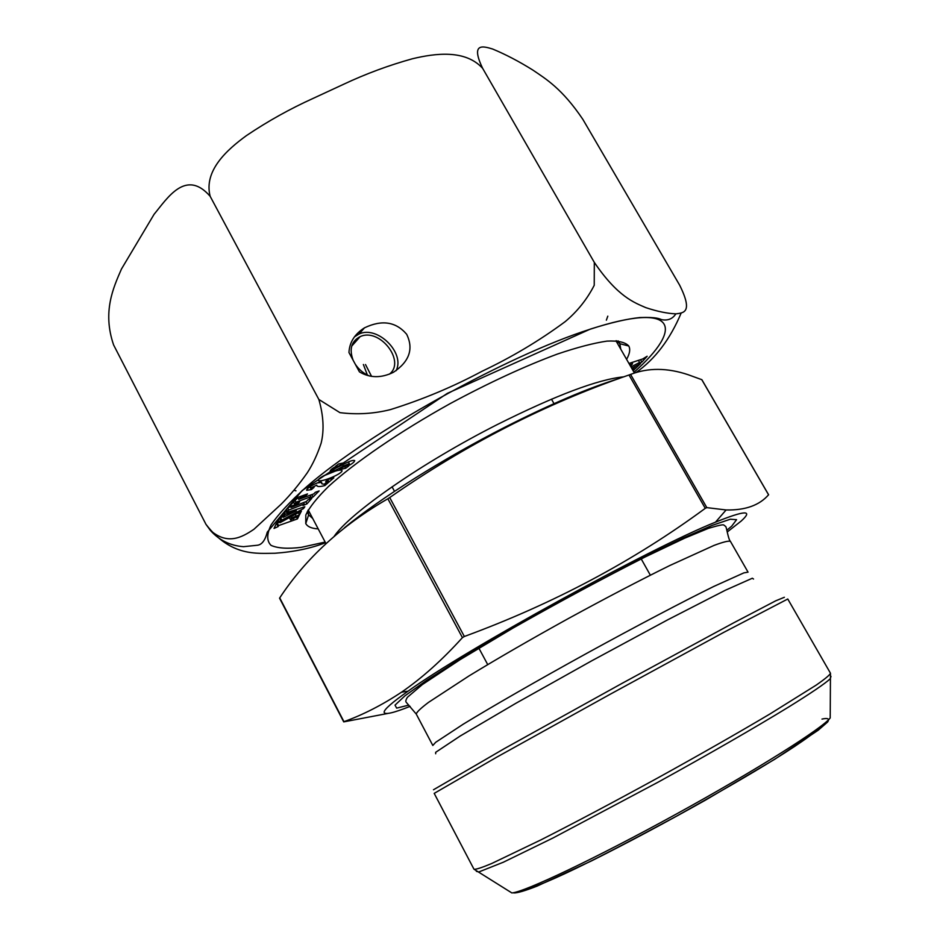 <?xml version="1.0" encoding="UTF-8"?>
<svg xmlns="http://www.w3.org/2000/svg" width="940" height="940" viewBox="0 0 940 940"><rect width="100%" height="100%" fill="white"/><g stroke="black" fill="none" stroke-linecap="round" stroke-linejoin="round"><path stroke-width="1.41" d="M343.688 721.814L343.958 721.673C363.204 714.706 382.404 704.883 401.533 692.181C422.013 678.081 442.305 659.892 462.421 637.637L464.348 636.486C553.343 603.797 633.642 561.074 705.27 508.329L706.809 507.623L726.08 509.962C745.279 510.373 759.45 505.321 768.568 494.793L701.78 379.666L688.198 374.731C667.318 367.728 648.118 367.622 630.587 374.414L629.001 374.99C545.541 403.683 465.782 444.538 389.724 497.554L387.868 498.764C341.796 525.343 305.747 558.384 279.732 597.887L279.579 598.251M387.774 713.46L344.017 721.826M344.428 527.798C379.337 498.882 442.787 458.849 504.862 427.242C550.476 404.13 588.546 387.891 619.072 378.55M410.11 706.351C393.296 713.072 384.636 715.034 384.131 712.238C384.072 709.512 392.039 702.497 408.031 691.194C464.231 650.398 650.95 547.75 715.505 522.158C745.044 510.232 753.598 509.868 741.143 521.089L727.196 532.028M279.979 522.711L301.399 511.102L299.484 514.85L291.576 517.964L290.601 519.914L299.108 515.602L297.416 518.927L278.593 525.589L278.123 526.576L274.034 528.421L276.325 523.557L280.461 521.7L279.979 522.711L279.638 522.064M311.352 489.634L306.675 490.281C306.44 487.39 321.598 480.117 321.609 482.455L321.997 483.889L324.323 484.194L328.377 480.681L325.675 481.515L327.931 479.565L333.841 477.814L324.911 485.534C319.541 486.979 316.815 486.849 316.768 485.157L310.87 487.93L314.066 487.366L311.352 489.634L309.859 486.814M315.335 492.302L319.13 490.927L313.09 496.978L309.307 498.353L310.917 496.743L295.959 502.183L294.361 503.793L299.649 501.878L297.827 503.711L288.709 507.036L298.321 497.237L307.509 493.923L305.676 495.768L300.377 497.695L298.72 499.363L313.713 493.935L315.335 492.302M628.954 363.463L642.702 358.963L647.155 356.248L641.867 362.088L638.519 363.604L639.6 362.417L630.963 366.964M630.47 366.106L632.55 363.78L629.718 364.791M318.202 528.879C311.739 528.55 307.603 526.776 305.77 523.58L305.817 515.014C309.413 507.353 316.956 497.859 328.46 486.521C354.603 462.562 399.653 431.672 450.143 403.624C489.059 382.662 524.802 366.142 557.361 354.075C577.195 347.377 593.728 343.053 606.958 341.114C618.038 340.55 625.311 342.184 628.778 346.002C630.505 349.257 629.777 353.71 626.592 359.339M631.727 368.292L640.61 363.522L635.511 368.457L632.526 369.702M632.502 369.643L633.642 368.527L632.256 369.232M632.738 370.055L634.712 369.22L633.137 370.76M283.316 513.252L284.949 512.559L283.598 513.087L288.368 507.53L292.363 505.955L291.059 507.483L306.546 501.396L307.885 499.88L311.81 498.341L306.91 503.922L302.997 505.462L304.302 503.969L288.85 510.044L286.63 512.617L304.819 506.766L303.467 508.611L280.907 520.654L276.865 522.358L280.026 517.893L284.091 516.178L283.281 517.317L296.323 510.796L285.408 514.345L280.531 517.176L283.316 513.252M318.625 480.787L318.237 480.528C317.086 477.52 337.519 469.001 341.678 470.235L341.984 470.482C343.171 473.29 323.654 481.715 318.625 480.787L318.249 480.082M341.067 465.077C337.589 466.299 335.568 467.45 335.028 468.555L344.663 463.726C349.939 460.988 353.276 459.942 354.709 460.588C354.38 462.128 351.865 464.055 347.166 466.358L348.67 466.029L345.697 468.261L339.622 469.601L342.606 467.356C346.555 466.076 348.799 464.83 349.339 463.608L343.37 466.052C335.556 470.576 331.15 472.315 330.152 471.245C330.375 469.8 332.678 468.026 337.049 465.946L335.545 466.275L338.541 463.996L344.052 462.809L341.067 465.077L340.292 463.62M582.847 119.356C562.132 88.63 545.952 78.96 532.663 69.948C519.009 61.417 505.673 54.45 492.654 49.033C483.724 46.33 470.035 41.983 482.643 68.338C465.265 49.268 435.197 53.322 412.507 58.738C388.749 65.33 365.789 73.837 343.629 84.271L313.408 98.265C290.084 108.793 267.771 121.237 246.468 135.583C227.092 149.683 203.487 170.728 210.161 196.319C185.826 168.378 167.285 198.328 154.101 214.273L121.46 269.028C113.329 287.722 102.248 311.81 113.611 344.957L205.978 524.356L210.349 530.348C227.398 545.188 241.568 537.68 253.976 529.244L281.119 504.228C290.237 495.122 298.979 484.617 307.333 472.714C312.785 464.325 317.391 454.455 321.151 443.093C324.288 430.273 323.524 415.727 318.848 399.453L339.939 412.648C357 414.775 373.826 413.764 390.394 409.617C422.577 399.547 453.115 386.763 481.973 371.3C511.724 357.212 539.454 340.668 565.163 321.656C577.383 311.41 587.077 299.296 594.233 285.29L594.315 262.401C617.686 296.77 634.336 302.621 645.757 307.615C657.366 311.469 667.447 313.549 675.977 313.854C683.133 312.797 693.556 313.114 679.644 285.161L582.847 119.356M325.487 542.709C310.952 548.361 294.126 551.874 274.997 553.249C257.019 553.272 231.017 556.962 205.978 524.356M681.148 313.079C670.067 339.399 655.016 359.233 635.992 372.569M620.764 349.151L619.86 343.723L616.758 340.797M307.827 510.643L308.661 514.885L312.726 518.492M318.848 399.453L210.161 196.319M594.315 262.401L482.643 68.338M348.963 352.547C349.457 342.348 354.627 334.111 364.485 327.837C381.863 319.541 395.928 321.68 406.656 334.264C413.788 348.928 409.382 361.606 393.437 372.287C381.24 378.244 369.902 378.115 359.433 371.876L348.963 352.547M355.25 364.156C358.845 369.585 363.592 373.532 369.467 376.012M389.407 374.155C406.127 361.348 379.56 327.332 360.137 336.637C351.372 341.208 349.034 349.081 353.135 360.255M632.55 363.78L632.009 362.84M641.867 362.088L640.528 359.75M639.6 362.417L638.495 360.49M635.511 368.457L634.594 366.847M633.642 368.527L633.114 367.599M313.09 496.978L311.833 494.616M310.917 496.743L310.118 495.239M295.959 502.183L295.089 500.538M294.361 503.793L293.503 502.148M297.827 503.711L297.31 502.724M305.676 495.768L305.159 494.769M300.377 497.695L299.848 496.684M298.72 499.363L297.851 497.718M284.608 511.912L284.949 512.559M287.346 511.619L286.394 509.821M287.57 511.524L286.571 509.621M306.91 503.922L305.735 501.713M304.302 503.969L303.561 502.571M288.85 510.044L287.851 508.129M291.059 507.483L290.625 506.648M286.63 512.617L285.631 510.714M303.467 508.611L302.833 507.412M281.647 519.609L280.613 517.635M280.907 520.654L279.697 518.351M283.281 517.317L282.94 516.659M296.323 510.796L295.736 509.691M285.408 514.345L284.562 512.723M284.597 515.472L283.41 513.205M324.911 485.534L324.218 484.218M317.18 482.96L321.198 482.385M328.377 480.681L327.825 479.647M323.16 476.039L335.145 471.21M299.484 514.85L298.262 512.523M295.9 515.731L295.336 514.65M291.576 517.964L291.024 516.918M290.601 519.914L289.461 517.729M297.416 518.927L296.323 516.859M293.832 519.832L293.339 518.892M278.593 525.589L277.3 523.122M278.123 526.576L276.501 523.474M345.697 468.261L344.839 466.651M343.37 466.052L342.724 464.818M337.049 465.946L336.743 465.359M347.166 466.358L346.813 465.7M354.439 336.861L358.998 334.029C377.41 325.123 405.469 352.97 396.081 370.713M365.484 364.52L371.57 376.376M367.376 375.06L363.38 364.497M343.958 721.673L279.732 597.887M706.809 507.623L630.587 374.414M705.27 508.329L629.001 374.99M464.348 636.486L389.724 497.554M462.421 637.637L387.868 498.764M334.323 536.094C350.573 512.523 422.554 462.398 497.248 424.575C555.975 395.235 598.169 379.314 623.819 376.834M408.759 705.118L396.645 708.125L395.023 705.129L405.022 695.764L426.901 680.184L459.836 659.14C486.709 642.831 516.471 625.5 549.148 607.181L643.912 557.02L682.957 538.138L712.297 525.343L730.309 519.221L736.584 519.679L731.731 526.13L726.867 530.231M416.255 714.071C416.573 712.215 420.65 708.325 428.487 702.391L469.107 675.86C497.66 658.447 530.724 639.353 568.312 618.567C605.995 597.969 639.834 580.286 669.832 565.504L714 545.423C723.212 541.981 728.676 540.629 730.415 541.358L748.052 572.154L743.834 572.895L713.836 586.419C683.603 601.271 636.65 625.958 587.265 653.053C537.927 680.231 491.926 706.657 463.185 724.223L435.702 742.295L432.811 745.467L416.255 714.071L406.245 702.298C405.422 701.499 405.822 699.818 407.431 697.269L422.377 684.543L460.236 659.575L512.97 628.096C558.548 602.258 602.669 578.511 645.334 556.88L684.579 538.221L708.478 528.327C718.254 525.413 723.377 524.32 723.847 525.061L725.833 526.6C726.808 528.679 728.371 539.478 730.415 541.358M435.69 753.774L435.631 752.341L460.33 735.938L516.072 703.179L591.577 660.891L667.741 619.801L725.269 590.285L752.341 578.229L753.528 579.04M433.481 789.764L504.251 748.663L622.409 683.168L733.635 622.856L775.653 600.848L784.371 597.276M787.767 599.003L723.542 632.479L609.978 694.366L496.884 757.088L434.198 793.384L473.971 869.206C475.652 869.653 481.538 867.761 491.655 863.531L541.029 839.831C574.88 822.629 613.327 802.255 656.343 778.708C699.289 754.996 737.077 733.459 769.743 714.095L816.202 685.107C825.202 678.833 829.95 674.873 830.466 673.216L787.767 599.003M830.995 676.412L830.196 678.798C825.25 683.451 811.138 693.086 788.308 707.221C755.948 727.055 708.513 754.385 658.212 782.104L552.932 838.022L503.358 862.215L478.836 871.956L476.392 871.357M509.139 891.202L511.865 892.941C524.414 892.119 595.361 858.584 675.907 814.275C756.465 770.013 822.794 728.089 830.208 717.937L830.208 714.694M821.971 719.088C827.905 717.784 829.785 718.771 827.6 722.038L818.176 730.239L774.725 759.273L705.541 800.093C665.273 822.712 627.262 842.98 591.519 860.887L537.081 886.115C524.978 890.838 517.2 893.106 513.745 892.93M325.146 542.063L301.305 547.339C287.816 548.984 277.735 548.337 271.061 545.388C266.654 541.052 266.643 534.261 271.037 525.014C278.146 514.391 289.931 501.702 306.393 486.944C368.374 432.799 507.353 355.461 590.144 329.223C677.188 300.788 684.297 327.731 633.995 372.264M343.723 721.885L279.544 598.181M768.626 494.804L701.863 379.69M634.453 373.062L615.947 340.762M325.957 543.59L308.214 509.938M650.351 575.186L640.974 558.489M554.4 404.341L551.486 399.159M487.719 664.592L478.648 647.731M394.506 491.338L392.062 486.803M715.505 522.158L726.091 509.974M408.031 691.194L401.533 692.181M473.971 869.206L511.865 892.941C536.658 890.262 601.071 856.786 676.718 816.061C751.659 774.008 814.51 737.548 830.208 717.937L830.466 673.216M675.848 313.854C672.617 318.872 667.929 320.81 661.795 319.682C659.551 319.071 657.765 316.886 639.705 317.555C626.816 318.907 610.318 322.772 590.25 329.129L447.299 393.39L302.257 490.445L267.289 532.099C265.115 540.547 261.708 544.942 257.055 545.282L243.507 546.681C230.206 545.682 219.149 540.253 210.337 530.36M628.778 346.002L619.86 343.723L618.25 340.926M305.77 523.58L308.637 514.826L307.122 511.971M351.713 346.12L360.137 336.637M310.87 487.93L310.165 486.603M321.997 483.889L321.057 482.126M349.339 463.608L348.399 461.857M335.028 468.555L334.358 467.298M358.998 334.029L364.485 327.837M607.804 316.157L606.359 320.176M295.983 490.809L293.95 490.328"/></g></svg>
